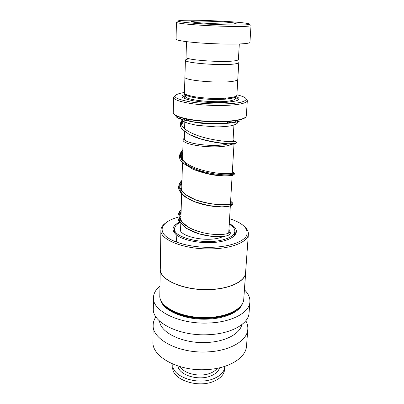 <?xml version="1.0" encoding="UTF-8"?>
<svg xmlns="http://www.w3.org/2000/svg" width="404" height="404" viewBox="0 0 404 404"><rect width="100%" height="100%" fill="white"/><g stroke="black" fill="none" stroke-linecap="round" stroke-linejoin="round"><path stroke-width="0.61" d="M235.108 63.872C237.496 63.509 238.719 63.064 238.779 62.539L237.779 79.401C237.714 80.048 236.497 80.603 234.123 81.073C222.069 83.795 183.052 80.537 184.931 77.073L185.401 60.191C183.517 62.999 222.963 65.993 235.108 63.872M232.492 141.764L233.037 140.405M233.063 139.976L234.138 141.703M231.987 144.127L230.538 144.738C218.791 149.591 181.25 145.389 183.113 139.612L184.35 137.845M185.608 94.208C185.901 95.531 189.213 96.748 195.531 97.864C205.389 99.374 215.312 99.813 225.296 99.177L232.128 98.217C234.295 97.692 235.456 97.086 235.613 96.389C240.329 98.152 240.168 99.737 235.133 101.136L226.917 102.303C215.746 103.015 204.656 102.525 193.632 100.833C181.628 98.505 178.947 96.293 185.598 94.203L185.537 96.253C183.764 100.253 220.544 103.651 232.002 100.414C234.264 99.854 235.426 99.197 235.497 98.455L235.618 96.384M184.936 76.861L184.441 92.854C184.542 94.263 188.006 95.566 194.829 96.763C205.181 98.344 215.6 98.803 226.088 98.142L233.244 97.152C235.603 96.581 236.815 95.925 236.89 95.167L237.789 79.169M185.562 95.485C183.522 96.137 182.653 96.889 182.946 97.733M184.451 92.496L181.371 93.006C170.569 95.682 173.558 98.657 190.324 101.919C206.873 104.601 231.931 104.641 241.481 102.096C248.894 99.783 247.369 97.349 236.911 94.783M246.147 98.894L247.324 100.631C247.223 101.702 245.607 102.651 242.466 103.485C234.557 105.575 216.504 106.131 200.49 104.666C184.441 103.217 173.361 100.061 173.569 97.374L174.892 95.783M184.881 77.073C182.997 80.542 222.089 83.805 234.168 81.078C236.542 80.608 237.759 80.048 237.825 79.406M237.951 100.136C238.32 99.318 237.517 98.495 235.542 97.667M184.335 138.279C181.729 143.536 215.494 147.909 228.356 143.779M228.331 143.773C215.751 147.808 182.674 143.708 184.33 138.506L184.527 131.522M189.41 58.802C186.81 59.161 185.476 59.625 185.401 60.191M245.178 24.881C252.273 24.442 251.131 23.71 241.764 22.674C228.129 21.195 199.808 19.958 186.017 20.23L184.254 20.271C173.432 20.75 176.533 21.74 193.546 23.245C210.327 24.568 235.633 25.356 245.178 24.881M176.432 22.296L176.058 39.138C175.876 40.38 187.022 42.107 203.121 43.157C219.19 44.213 237.264 44.379 245.132 43.597C248.263 43.284 249.859 42.875 249.924 42.38L251.02 25.563C250.97 25.896 249.364 26.144 246.213 26.311C238.289 26.72 220.034 26.341 203.798 25.391C187.527 24.447 176.255 23.124 176.432 22.296C176.472 22.028 177.457 21.821 179.376 21.665M195.248 21.104L191.415 21.569C189.936 22.594 222.816 24.513 233.042 23.962L236.153 23.528C236.976 22.462 206.282 20.67 195.248 21.104M239.314 43.955L238.395 59.555C238.335 60.05 237.138 60.464 234.79 60.802C222.867 62.771 184.209 59.893 186.047 57.257L186.486 41.652M174.735 227.806L174.018 230.174C173.978 231.744 174.74 233.305 176.311 234.85M179.573 222.129C171.887 225.957 171.018 230.361 176.962 235.345C183.163 239.855 196.728 242.945 209.727 242.627C234.275 242.299 244.364 230.512 229.27 223.715M177.811 217.312C164.226 220.968 158.065 228.442 164.994 235.471C171.806 242.496 191.956 247.829 211.555 247.304C229.28 246.864 243.501 241.839 246.597 235.608C248.879 228.821 243.203 223.17 229.568 218.665M165.221 223.296C162.433 225.417 160.989 227.745 160.888 230.275C159.646 239.769 185.118 249.803 211.691 248.859C232.512 248.44 248.202 241.648 248.369 234.184C248.526 231.618 247.293 229.149 244.667 226.765M160.888 230.275L160.307 268.852C159.085 279.588 183.845 290.713 209.711 289.471C229.977 288.865 245.334 281.108 245.582 272.67L248.369 234.184M160.327 267.771L160.221 268.928C158.994 279.689 183.805 290.84 209.721 289.597C230.028 288.986 245.415 281.209 245.662 272.761L245.667 271.498M245.329 277.381L244.218 292.738M244.319 290.481L245.162 279.432M160.221 268.928L159.822 295.496C158.61 307.07 182.931 318.928 208.358 317.488C228.28 316.756 243.44 308.353 243.743 299.268L244.223 292.617M167.721 307.883C176.068 314.443 192.567 318.645 208.136 317.887C219.286 317.281 228.174 314.923 234.805 310.812M159.964 286.143C155.777 289.547 153.606 293.37 153.454 297.612L153.333 308.701C151.965 322.377 179.639 336.476 208.732 334.684C231.472 333.744 248.647 323.72 249.056 313.004L249.904 301.945C250.167 297.657 248.339 293.617 244.41 289.814M153.454 297.612C152.071 310.913 179.982 324.69 209.317 322.988C232.239 322.109 249.526 312.368 249.904 301.945M159.565 321.079C160.332 332.846 183.497 343.956 207.141 342.466C225.543 341.658 240.077 333.699 241.779 324.67M155.909 316.832C154.141 319.418 153.227 322.15 153.161 325.023C151.803 339.234 179.134 353.803 207.878 351.879C230.346 350.854 247.359 340.415 247.803 329.285C248.026 326.371 247.354 323.528 245.794 320.756M153.161 325.023L152.98 341.855C151.636 356.611 178.613 371.635 206.999 369.579C229.189 368.473 246.031 357.626 246.516 346.076L247.803 329.285M180.967 216.539L179.053 216.988M232.613 237.31C234.29 235.926 235.189 234.461 235.3 232.911L234.795 230.431M224.144 236.335L219.013 238.007C203.495 242.021 178.785 235.911 180.098 228.795L180.679 226.907M229.235 224.26C233.063 226.462 234.931 228.861 234.845 231.447C234.416 235.113 230.24 237.961 222.311 239.981C203.323 244.96 172.957 237.431 174.599 228.76C174.74 226.417 176.508 224.361 179.891 222.594M228.957 229.012L229.366 230.992L228.568 233.103M230.861 233.26L229.846 232.093L228.735 232.754M219.544 367.817C218.574 371.251 215.665 373.958 210.812 375.932C198.445 381.184 178.725 375.008 177.957 366.004M224.77 366.377L224.75 366.913C224.271 371.857 220.609 375.765 213.767 378.644C197.354 385.729 171.362 376.341 172.846 364.57L172.872 364.11M224.75 366.913L224.584 369.604C224.099 374.574 220.443 378.508 213.615 381.396C197.233 388.527 171.296 379.098 172.781 367.261L172.846 364.57M184.881 119.311L184.512 119.584L184.881 119.311M182.906 121.048L181.391 123.988L182.906 121.048M182.78 151.687C175.361 158.56 187.158 167.943 205.51 172.17C223.851 176.503 237.906 174.76 232.295 172.776C237.906 174.76 223.851 176.503 205.51 172.17C187.158 167.943 175.361 158.56 182.78 151.687M181.936 181.901L179.714 186.441L181.936 181.901M176.336 242.087L176.997 233.34M233.658 120.932L233.982 120.584M185.391 118.801C186.315 119.771 188.37 120.675 191.572 121.518M192.637 121.786C201.5 123.942 217.19 124.629 226.21 123.25M227.119 123.109L230.765 122.301M185.542 96.137C183.8 97.026 183.921 97.995 185.901 99.056M173.569 97.374L173.24 112.61C173.028 115.65 183.997 119.145 199.884 120.685C215.741 122.24 233.628 121.503 241.481 119.094C244.602 118.135 246.213 117.049 246.319 115.842C246.203 117.15 244.566 118.311 241.41 119.326C238.214 120.316 233.84 121.033 228.29 121.468C215.63 122.281 203.045 121.725 190.547 119.801C180.032 117.963 174.326 115.827 173.427 113.393M246.006 116.716C245.511 117.71 243.955 118.614 241.339 119.412C238.173 120.362 233.82 121.043 228.29 121.468L227.063 123.185C232.26 122.781 236.355 122.124 239.35 121.22M239.042 121.311C224.22 126.563 174.998 121.917 175.78 115.569M175.437 115.367C176.119 117.746 181.512 119.831 191.627 121.619C203.363 123.442 215.175 123.967 227.063 123.185C215.175 123.993 203.363 123.467 191.627 121.619L190.547 119.801C179.24 117.791 173.473 115.398 173.24 112.61M162.943 303.53C168.483 312.524 188.628 319.493 208.111 318.468C223.538 317.448 234.148 313.59 239.946 306.889M160.706 299.899C162.514 310.59 185.254 320.367 208.161 319.094C225.866 318.408 240.092 311.54 242.486 303.47M184.391 118.574L183.668 119.13M182.305 120.655C177.422 127.048 191.547 135.077 209.666 138.875C227.79 142.758 240.011 141.87 233.84 140.834M182.81 150.566C175.387 157.419 187.193 166.771 205.56 171.003C223.917 175.336 237.976 173.629 232.361 171.675M181.967 180.82C174.669 188.249 186.219 198.344 204.222 202.46C222.21 206.697 236.057 204.045 230.603 201.313M181.154 209.964C174.982 216.988 182.542 226.346 197.379 231.123C212.161 235.992 228.3 235.118 229.846 232.093M183.573 121.488L181.497 124.594M188.9 134.269C205.712 143.566 239.825 145.44 235.113 143.476M182.744 152.808L180.608 156.383M191.754 168.746C202.308 173.033 212.716 175.442 222.983 175.972C232.138 176.104 235.219 175.402 232.234 173.871M181.906 182.982C174.619 190.451 186.148 200.591 204.126 204.702C222.084 208.934 235.921 206.217 230.477 203.429M181.093 212.044C174.952 219.084 182.431 228.452 197.182 233.244C211.873 238.123 228.018 237.264 229.689 234.209M217.201 368.317C215.716 370.367 213.388 372.013 210.226 373.251C200.101 377.447 183.972 373.831 180.245 366.706M233.022 140.658L233.926 125.21M234.067 122.836L234.093 122.382M234.184 120.862L234.199 120.559M228.745 232.568L234.027 143.662M231.128 121.129L228.194 121.609M190.622 119.932L188.921 119.518M246.319 115.842L247.324 100.631M225.296 99.177L226.088 98.142M195.531 97.864L194.829 96.763M180.573 230.765L180.77 223.705M180.846 220.963L181.603 193.854M181.679 191.132L182.467 162.827M182.542 160.12L183.113 139.612M184.603 128.957L184.8 122.134M184.865 119.751L184.896 118.69M173.967 232.386L174.018 230.174M244.546 288.204L244.976 282.229M245.299 277.76L245.662 272.761M234.613 235.057L234.845 231.447M174.513 232.431L174.599 228.76M228.831 231.133L228.689 232.926M182.729 153.394C181.497 155.207 181.32 157.015 182.194 158.817C183.542 160.686 183.037 161.787 192.016 166.504M181.886 183.709C180.371 185.916 180.659 188.638 182.744 191.875L185.976 194.864L195.395 199.773C204.343 202.641 212.847 204.333 220.912 204.848C232.315 204.722 230.391 203.651 230.482 203.348M181.068 212.903C179.275 215.342 179.674 218.428 182.27 222.16L187.532 226.583C189.925 228.3 194.521 230.199 201.318 232.29M234.189 120.756C235.436 121.468 235.79 121.998 235.254 122.351M183.386 118.958L182.754 118.16M236.719 120.175C237.82 120.958 238.001 121.978 237.274 123.235C236.34 124.104 234.537 124.902 231.866 125.624C227.583 126.412 222.377 126.841 216.251 126.912L197.485 125.386C192.132 124.371 188.193 123.377 185.663 122.397C181.946 120.73 180.179 119.089 180.366 117.468M184.249 118.539L183.517 119.044M181.977 120.412C179.836 122.957 179.8 125.811 181.876 128.977L189.153 134.406L200.712 138.925C210.666 141.511 219.751 143.122 227.957 143.758L234.588 143.582L236.451 142.844C236.991 142.415 236.189 141.88 234.042 141.233M182.82 150.212C179.74 152.944 178.821 156.055 180.053 159.545L182.547 162.908L193.339 169.428L210.6 174.346L223.806 175.861C228.826 175.871 232.239 175.457 234.047 174.619L234.658 173.669C234.84 173.26 234.073 172.675 232.351 171.912M181.977 180.366C179.265 182.987 178.214 185.941 178.836 189.218C179.942 191.966 182.138 194.587 185.426 197.086L194.072 201.551L208.348 205.545L221.831 206.858L227.957 206.414C230.098 205.959 231.603 205.348 232.467 204.581C233.26 203.616 232.633 202.561 230.593 201.414M181.169 209.413C177.361 214.069 177.29 217.392 179.038 221.241L186.274 228.295L198.909 233.805L211.792 236.365L218.054 236.724C226.7 236.37 227.669 235.552 229.058 234.936L230.79 233.557"/></g></svg>
